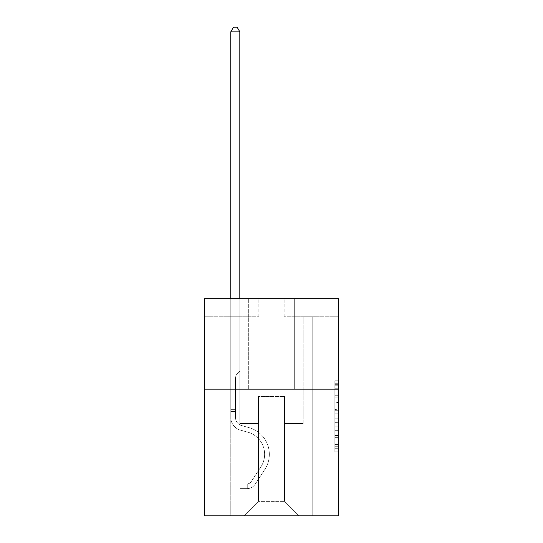 <?xml version="1.0" encoding="UTF-8"?>
<svg xmlns="http://www.w3.org/2000/svg" width="543" height="543" viewBox="0 0 543 543"><rect width="100%" height="100%" fill="white"/><g stroke="black" fill="none" stroke-linecap="round" stroke-linejoin="round"><path stroke-width="0.41" stroke-dasharray="2.71 2.04" d="M334.841 402.458L334.841 413.827L338.459 413.827L338.459 448.287L338.459 384.342L338.459 413.827L334.841 413.827L334.841 383.277L334.841 451.844L334.841 380.786L334.841 446.869L338.459 446.869L334.841 446.869L338.459 446.869L334.841 446.869L334.841 435.5L334.841 451.844L338.459 451.844L338.459 380.786L338.459 446.692L338.459 418.802L334.841 418.802L338.459 418.802L338.459 435.5L338.459 385.761L334.841 385.761L338.459 385.761L338.459 451.844L338.459 384.342L338.459 451.844L334.841 451.844L334.841 380.786L338.459 380.786L338.459 384.342L338.459 380.786L338.459 384.342L338.459 380.786L338.459 383.277L338.459 380.786L334.841 380.786L334.841 385.761L338.459 385.761L334.841 385.761L334.841 402.458L338.459 402.458M294.666 298.684L294.666 389.168L248.334 389.168L294.666 389.168L248.334 389.168L294.666 389.168L294.666 298.684L248.334 298.684L248.334 389.168L248.334 298.684L294.666 298.684M338.459 409.565L338.459 406.015L338.459 409.565L334.841 409.565L334.841 395.263L334.841 437.366L334.841 426.798L338.459 426.798L334.841 426.798L334.841 451.844L338.459 451.844L334.841 451.844L338.459 451.844L334.841 451.844L334.841 380.786L338.459 380.786L334.841 380.786L338.459 380.786L334.841 380.786L334.841 409.565L338.459 409.565M338.459 389.168L338.459 515.85L204.541 515.85L204.541 389.168L338.459 389.168L338.459 298.684L284.165 298.684L338.459 298.684L338.459 316.779L338.459 298.684L204.541 298.684L258.835 298.684L204.541 298.684L204.541 389.168L338.459 389.168L204.541 389.168M230.782 515.85L312.218 515.85L312.218 316.779L303.17 316.779L312.218 316.779L303.17 316.779L312.218 316.779L303.17 316.779L312.218 316.779L303.17 316.779L312.218 316.779L303.17 316.779L312.218 316.779L303.17 316.779L312.218 316.779L303.17 316.779L312.218 316.779L303.17 316.779L312.218 316.779L303.17 316.779L312.218 316.779L303.17 316.779L312.218 316.779L303.17 316.779L312.218 316.779L303.17 316.779L312.218 316.779L312.218 515.85L312.218 316.779L312.218 515.85L312.218 316.779L312.218 515.85L312.218 316.779L312.218 515.85L312.218 316.779L312.218 515.85L312.218 316.779L312.218 515.85L312.218 316.779L312.218 515.85L312.218 316.779L312.218 515.85L312.218 316.779L312.218 515.85L312.218 316.779L312.218 515.85L312.218 316.779L312.218 515.85L312.218 316.779L312.218 515.85L230.782 515.85L243.99 515.85L230.782 515.85L243.99 515.85L230.782 515.85L243.99 515.85L230.782 515.85L243.99 515.85L230.782 515.85L243.99 515.85L230.782 515.85L243.99 515.85L230.782 515.85L243.99 515.85L230.782 515.85L243.99 515.85L230.782 515.85L243.99 515.85L230.782 515.85L243.99 515.85L230.782 515.85L243.99 515.85L230.782 515.85L230.782 316.779L239.83 316.779L230.782 316.779L239.83 316.779L230.782 316.779L239.83 316.779L230.782 316.779L239.83 316.779L230.782 316.779L239.83 316.779L230.782 316.779L239.83 316.779L230.782 316.779L239.83 316.779L230.782 316.779L239.83 316.779L230.782 316.779L239.83 316.779L230.782 316.779L239.83 316.779L230.782 316.779L239.83 316.779L230.782 316.779L239.83 316.779L230.782 316.779L230.782 515.85M338.459 316.779L284.165 316.779L338.459 316.779M204.541 316.779L258.835 316.779L204.541 316.779L204.541 298.684L204.541 316.779M258.468 501.372L258.468 396.41L258.468 501.372L258.468 396.41L284.532 396.41L284.532 501.372L258.468 501.372L243.99 515.85L258.468 501.372L258.468 396.41L258.468 501.372L258.468 396.41L258.108 396.41L258.108 423.554L239.83 423.554L239.83 316.779L239.83 423.554L239.83 316.779L239.83 423.554L239.83 316.779L239.83 423.554L239.83 316.779L239.83 423.554L239.83 316.779L239.83 423.554L239.83 316.779L239.83 423.554L239.83 316.779L239.83 423.554L239.83 316.779L239.83 423.554L239.83 316.779L239.83 423.554L239.83 316.779L239.83 423.554L239.83 316.779L239.83 423.554L239.83 316.779L239.83 423.554L258.108 423.554L239.83 423.554L258.108 423.554L239.83 423.554L258.108 423.554L239.83 423.554L258.108 423.554L239.83 423.554L258.108 423.554L239.83 423.554L258.108 423.554L239.83 423.554L258.108 423.554L239.83 423.554L258.108 423.554L239.83 423.554L258.108 423.554L239.83 423.554L258.108 423.554L239.83 423.554L258.108 423.554L239.83 423.554L258.108 423.554L258.108 396.41L258.108 423.554L258.108 396.41L258.108 423.554L258.108 396.41L258.108 423.554L258.108 396.41L258.108 423.554L258.108 396.41L258.108 423.554L258.108 396.41L258.108 423.554L258.108 396.41L258.108 423.554L258.108 396.41L258.108 423.554L258.108 396.41L258.108 423.554L258.108 396.41L258.108 423.554L258.108 396.41L258.108 423.554L258.108 396.41L258.468 396.41L258.108 396.41L258.468 396.41L258.108 396.41L258.468 396.41L258.108 396.41L258.468 396.41L258.108 396.41L258.468 396.41L258.108 396.41L258.468 396.41L258.108 396.41L258.468 396.41L258.108 396.41L258.468 396.41L258.108 396.41L258.468 396.41L258.108 396.41L258.468 396.41L258.108 396.41L258.468 396.41L258.108 396.41L258.468 396.41L258.468 501.372L243.99 515.85L258.468 501.372L258.468 396.41L258.468 501.372L243.99 515.85L258.468 501.372L258.468 396.41L258.468 501.372L243.99 515.85L258.468 501.372L258.468 396.41L258.468 501.372L243.99 515.85L258.468 501.372L258.468 396.41L258.468 501.372L243.99 515.85L258.468 501.372L258.468 396.41L258.468 501.372L243.99 515.85L258.468 501.372L258.468 396.41L258.468 501.372L243.99 515.85L258.468 501.372L258.468 396.41L258.468 501.372L243.99 515.85L258.468 501.372L258.468 396.41L258.468 501.372L243.99 515.85L258.468 501.372L258.468 396.41L258.468 501.372L243.99 515.85L258.468 501.372L243.99 515.85L258.468 501.372L284.532 501.372L284.532 396.41L284.532 501.372L299.01 515.85L284.532 501.372L284.532 396.41L284.532 501.372L299.01 515.85L284.532 501.372L284.532 396.41L284.532 501.372L299.01 515.85L284.532 501.372L284.532 396.41L284.532 501.372L299.01 515.85L284.532 501.372L284.532 396.41L284.532 501.372L299.01 515.85L284.532 501.372L284.532 396.41L284.532 501.372L299.01 515.85L284.532 501.372L284.532 396.41L284.532 501.372L299.01 515.85L284.532 501.372L284.532 396.41L284.532 501.372L299.01 515.85L284.532 501.372L284.532 396.41L284.532 501.372L299.01 515.85L284.532 501.372L284.532 396.41L284.532 501.372L299.01 515.85L284.532 501.372L284.532 396.41L284.532 501.372L299.01 515.85L284.532 501.372L284.532 396.41L284.532 501.372L299.01 515.85L284.532 501.372L284.532 396.41L258.468 396.41L258.468 501.372L243.99 515.85L258.468 501.372M284.892 396.41L284.532 396.41L284.892 396.41L284.532 396.41L284.892 396.41L284.532 396.41L284.892 396.41L284.532 396.41L284.892 396.41L284.532 396.41L284.892 396.41L284.532 396.41L284.892 396.41L284.532 396.41L284.892 396.41L284.532 396.41L284.892 396.41L284.532 396.41L284.892 396.41L284.532 396.41L284.892 396.41L284.532 396.41L284.892 396.41L284.532 396.41L284.892 396.41L284.892 423.554L284.892 396.41M299.01 515.85L284.532 501.372L299.01 515.85M284.165 316.779L284.165 298.684L284.165 316.779M258.835 316.779L258.835 298.684L258.835 316.779M303.17 316.779L303.17 423.554L284.892 423.554L303.17 423.554L284.892 423.554L303.17 423.554L284.892 423.554L303.17 423.554L284.892 423.554L303.17 423.554L284.892 423.554L303.17 423.554L284.892 423.554L303.17 423.554L284.892 423.554L303.17 423.554L284.892 423.554L303.17 423.554L284.892 423.554L303.17 423.554L284.892 423.554L303.17 423.554L284.892 423.554L303.17 423.554L284.892 423.554L303.17 423.554L303.17 316.779M334.841 413.827L338.459 413.827L334.841 413.827M334.841 383.277L334.841 380.786L334.841 383.277L338.459 383.277L334.841 383.277M334.841 437.19L334.841 422.352L334.841 437.19L338.459 437.19L334.841 437.19M334.841 422.352L334.841 418.802L338.459 418.802L334.841 418.802L334.841 422.352L338.459 422.352L334.841 422.352M334.841 395.263L334.841 385.761L334.841 395.263L338.459 395.263L334.841 395.263M334.841 380.786L338.459 380.786L334.841 380.786L334.841 384.342L334.841 380.786L338.459 380.786M334.841 451.844L338.459 451.844L334.841 451.844L334.841 448.287L334.841 451.844M230.782 298.684L230.782 417.404A13.208 13.208 0 0 0 240.447 430.131A13.208 13.208 0 0 1 230.782 417.404A13.208 13.208 0 0 0 240.447 430.131A13.208 13.208 0 0 1 230.782 417.404A13.208 13.208 0 0 0 240.447 430.131A13.208 13.208 0 0 1 230.782 417.404A13.208 13.208 0 0 0 240.447 430.131A13.208 13.208 0 0 1 230.782 417.404A13.208 13.208 0 0 0 240.447 430.131A13.208 13.208 0 0 1 230.782 417.404A13.208 13.208 0 0 0 240.447 430.131A13.208 13.208 0 0 1 230.782 417.404A13.208 13.208 0 0 0 240.447 430.131A13.208 13.208 0 0 1 230.782 417.404A13.208 13.208 0 0 0 240.447 430.131A13.208 13.208 0 0 1 230.782 417.404A13.208 13.208 0 0 0 240.447 430.131A13.208 13.208 0 0 1 230.782 417.404A13.208 13.208 0 0 0 240.447 430.131A13.208 13.208 0 0 1 230.782 417.404A13.208 13.208 0 0 0 240.447 430.131A13.208 13.208 0 0 1 230.782 417.404A13.208 13.208 0 0 0 240.447 430.131A13.208 13.208 0 0 1 230.782 417.404A13.208 13.208 0 0 0 240.447 430.131L247.812 432.187A22.982 22.982 0 0 1 260.857 466.932A22.982 22.982 0 0 0 247.812 432.187A22.982 22.982 0 0 1 260.857 466.932A22.982 22.982 0 0 0 247.812 432.187L240.447 430.131L247.812 432.187A22.982 22.982 0 0 1 260.857 466.932A22.982 22.982 0 0 0 247.812 432.187L240.447 430.131L247.812 432.187A22.982 22.982 0 0 1 260.857 466.932A22.982 22.982 0 0 0 247.812 432.187A22.982 22.982 0 0 1 260.857 466.932A22.982 22.982 0 0 0 247.812 432.187L240.447 430.131L247.812 432.187A22.982 22.982 0 0 1 260.857 466.932A22.982 22.982 0 0 0 247.812 432.187L240.447 430.131L247.812 432.187A22.982 22.982 0 0 1 260.857 466.932A22.982 22.982 0 0 0 247.812 432.187A22.982 22.982 0 0 1 260.857 466.932A22.982 22.982 0 0 0 247.812 432.187L240.447 430.131L247.812 432.187A22.982 22.982 0 0 1 260.857 466.932A22.982 22.982 0 0 0 247.812 432.187L240.447 430.131L247.812 432.187A22.982 22.982 0 0 1 260.857 466.932A22.982 22.982 0 0 0 247.812 432.187A22.982 22.982 0 0 1 260.857 466.932A22.982 22.982 0 0 0 247.812 432.187L240.447 430.131L247.812 432.187A22.982 22.982 0 0 1 260.857 466.932A22.982 22.982 0 0 0 247.812 432.187A22.982 22.982 0 0 1 260.857 466.932L251.151 481.722L260.857 466.932A22.982 22.982 0 0 0 247.812 432.187L240.447 430.131L247.812 432.187A22.982 22.982 0 0 1 260.857 466.932L251.151 481.722L260.857 466.932A22.982 22.982 0 0 0 247.812 432.187A22.982 22.982 0 0 1 260.857 466.932L251.151 481.722L260.857 466.932A22.982 22.982 0 0 0 247.812 432.187A22.982 22.982 0 0 1 260.857 466.932L251.151 481.722L260.857 466.932A22.982 22.982 0 0 0 247.812 432.187A22.982 22.982 0 0 1 260.857 466.932L251.151 481.722L260.857 466.932A22.982 22.982 0 0 0 247.812 432.187A22.982 22.982 0 0 1 260.857 466.932L251.151 481.722L260.857 466.932A22.982 22.982 0 0 0 247.812 432.187A22.982 22.982 0 0 1 260.857 466.932L251.151 481.722L260.857 466.932A22.982 22.982 0 0 0 247.812 432.187A22.982 22.982 0 0 1 260.857 466.932L251.151 481.722A4.887 4.887 0 0 1 249.963 482.978C247.221 484.234 247.221 484.234 249.963 482.978C247.221 484.234 247.221 484.234 249.963 482.978A4.887 4.887 0 0 0 251.151 481.722L260.857 466.932L251.151 481.722A4.887 4.887 0 0 1 247.248 483.922A4.887 4.887 0 0 0 251.151 481.722A4.887 4.887 0 0 1 249.963 482.978C247.221 484.234 247.221 484.234 249.963 482.978C247.221 484.234 247.221 484.234 249.963 482.978A4.887 4.887 0 0 0 251.151 481.722L260.857 466.932A22.982 22.982 0 0 0 247.812 432.187A22.982 22.982 0 0 1 260.857 466.932L251.151 481.722A4.887 4.887 0 0 1 247.248 483.922A4.887 4.887 0 0 0 251.151 481.722A4.887 4.887 0 0 1 249.963 482.978C247.221 484.234 247.221 484.234 249.963 482.978C247.221 484.234 247.221 484.234 249.963 482.978A4.887 4.887 0 0 0 251.151 481.722L260.857 466.932L251.151 481.722A4.887 4.887 0 0 1 247.248 483.922A4.887 4.887 0 0 0 251.151 481.722A4.887 4.887 0 0 1 249.963 482.978C247.221 484.234 247.221 484.234 249.963 482.978C247.221 484.234 247.221 484.234 249.963 482.978A4.887 4.887 0 0 0 251.151 481.722L260.857 466.932L251.151 481.722A4.887 4.887 0 0 1 247.248 483.922A4.887 4.887 0 0 0 251.151 481.722A4.887 4.887 0 0 1 249.963 482.978C247.221 484.234 247.221 484.234 249.963 482.978C247.221 484.234 247.221 484.234 249.963 482.978A4.887 4.887 0 0 0 251.151 481.722L260.857 466.932A22.982 22.982 0 0 0 247.812 432.187A22.982 22.982 0 0 1 260.857 466.932L251.151 481.722A4.887 4.887 0 0 1 247.248 483.922A4.887 4.887 0 0 0 251.151 481.722A4.887 4.887 0 0 1 249.963 482.978C247.221 484.234 247.221 484.234 249.963 482.978C247.221 484.234 247.221 484.234 249.963 482.978A4.887 4.887 0 0 0 251.151 481.722L260.857 466.932L251.151 481.722A4.887 4.887 0 0 1 247.248 483.922A4.887 4.887 0 0 0 251.151 481.722A4.887 4.887 0 0 1 249.963 482.978C247.221 484.234 247.221 484.234 249.963 482.978C247.221 484.234 247.221 484.234 249.963 482.978A4.887 4.887 0 0 0 251.151 481.722L260.857 466.932L251.151 481.722A4.887 4.887 0 0 1 247.248 483.922A4.887 4.887 0 0 0 251.151 481.722A4.887 4.887 0 0 1 249.963 482.978C247.221 484.234 247.221 484.234 249.963 482.978C247.221 484.234 247.221 484.234 249.963 482.978A4.887 4.887 0 0 0 251.151 481.722L260.857 466.932A22.982 22.982 0 0 0 247.812 432.187A22.982 22.982 0 0 1 260.857 466.932L251.151 481.722A4.887 4.887 0 0 1 247.248 483.922A4.887 4.887 0 0 0 251.151 481.722A4.887 4.887 0 0 1 249.963 482.978C247.221 484.234 247.221 484.234 249.963 482.978C247.221 484.234 247.221 484.234 249.963 482.978A4.887 4.887 0 0 0 251.151 481.722L260.857 466.932L251.151 481.722A4.887 4.887 0 0 1 247.248 483.922A4.887 4.887 0 0 0 251.151 481.722A4.887 4.887 0 0 1 249.963 482.978C247.221 484.234 247.221 484.234 249.963 482.978C247.221 484.234 247.221 484.234 249.963 482.978A4.887 4.887 0 0 0 251.151 481.722L260.857 466.932L251.151 481.722A4.887 4.887 0 0 1 247.248 483.922A4.887 4.887 0 0 0 251.151 481.722A4.887 4.887 0 0 1 249.963 482.978C247.221 484.234 247.221 484.234 249.963 482.978C247.221 484.234 247.221 484.234 249.963 482.978A4.887 4.887 0 0 0 251.151 481.722L260.857 466.932L251.151 481.722A4.887 4.887 0 0 1 247.248 483.922A4.887 4.887 0 0 0 251.151 481.722A4.887 4.887 0 0 1 249.963 482.978A4.887 4.887 0 0 0 251.151 481.722L260.857 466.932L251.151 481.722A4.887 4.887 0 0 1 247.248 483.922L240.013 483.928L240.013 488.632L240.013 483.928L247.248 483.922L247.248 488.632L240.013 488.632L247.248 488.632L247.248 483.922L240.013 483.928L240.013 488.632L240.013 483.928L247.248 483.922L247.248 488.632L240.013 488.632L247.248 488.632L247.248 483.922L240.013 483.928L240.013 488.632L240.013 483.928L247.248 483.922L247.248 488.632L240.013 488.632L247.248 488.632L247.248 483.922L240.013 483.928L240.013 488.632L240.013 483.928L247.248 483.922L247.248 488.632L240.013 488.632L247.248 488.632L247.248 483.922L240.013 483.928L240.013 488.632L240.013 483.928L247.248 483.922L247.248 488.632L240.013 488.632L247.248 488.632L247.248 483.922L240.013 483.928L240.013 488.632L240.013 483.928L247.248 483.922L247.248 488.632L240.013 488.632L247.248 488.632L247.248 483.922L240.013 483.928L240.013 488.632L240.013 483.928L247.248 483.922L247.248 488.632L240.013 488.632L247.248 488.632L247.248 483.922L240.013 483.928L240.013 488.632L240.013 483.928L247.248 483.922L247.248 488.632L240.013 488.632L247.248 488.632L247.248 483.922L240.013 483.928L240.013 488.632L240.013 483.928L247.248 483.922L247.248 488.632L240.013 488.632L247.248 488.632L247.248 483.922L240.013 483.928L240.013 488.632L240.013 483.928L247.248 483.922L247.248 488.632L240.013 488.632L247.248 488.632L247.248 483.922L240.013 483.928L240.013 488.632L240.013 483.928L247.248 483.922L247.248 488.632L240.013 488.632L247.248 488.632L247.248 483.922L240.013 483.928L247.248 483.922L247.248 488.632L247.248 483.922A4.887 4.887 0 0 0 251.151 481.722L260.857 466.932A22.982 22.982 0 0 0 247.812 432.187L240.447 430.131A13.208 13.208 0 0 1 230.782 417.404L230.782 31.854L239.83 31.854L239.83 370.998L237.786 373.041A7.867 7.867 0 0 0 235.486 378.6A7.867 7.867 0 0 1 237.786 373.041L239.83 370.998L239.83 31.854L230.782 31.854L239.83 31.854L237.115 27.15L233.497 27.15L237.115 27.15L233.497 27.15L230.782 31.854L239.83 31.854L237.115 27.15L233.497 27.15L230.782 31.854L239.83 31.854L239.83 370.998L237.786 373.041A7.867 7.867 0 0 0 235.486 378.6A7.867 7.867 0 0 1 237.786 373.041L239.83 370.998L239.83 31.854L230.782 31.854L239.83 31.854L237.115 27.15L233.497 27.15L237.115 27.15L233.497 27.15L230.782 31.854L239.83 31.854L237.115 27.15L233.497 27.15L230.782 31.854L239.83 31.854L239.83 370.998L237.786 373.041A7.867 7.867 0 0 0 235.486 378.6A7.867 7.867 0 0 1 237.786 373.041L239.83 370.998L239.83 31.854L230.782 31.854L239.83 31.854L237.115 27.15L233.497 27.15L237.115 27.15L233.497 27.15L230.782 31.854L239.83 31.854L237.115 27.15L233.497 27.15L230.782 31.854L239.83 31.854L239.83 370.998L237.786 373.041A7.867 7.867 0 0 0 235.486 378.6A7.867 7.867 0 0 1 237.786 373.041L239.83 370.998L239.83 31.854L230.782 31.854L239.83 31.854L237.115 27.15L233.497 27.15L237.115 27.15L233.497 27.15L230.782 31.854L239.83 31.854L237.115 27.15L233.497 27.15L230.782 31.854L230.782 417.404A13.208 13.208 0 0 0 240.447 430.131A13.208 13.208 0 0 1 230.782 417.404L230.782 31.854L230.782 417.404A13.208 13.208 0 0 0 240.447 430.131A13.208 13.208 0 0 1 230.782 417.404L230.782 31.854L230.782 417.404A13.208 13.208 0 0 0 240.447 430.131A13.208 13.208 0 0 1 230.782 417.404L230.782 31.854L230.782 417.404A13.208 13.208 0 0 0 240.447 430.131L247.812 432.187L240.447 430.131A13.208 13.208 0 0 1 230.782 417.404L230.782 31.854L239.83 31.854L239.83 370.998L237.786 373.041A7.867 7.867 0 0 0 235.486 378.6A7.867 7.867 0 0 1 237.786 373.041L239.83 370.998L239.83 31.854L237.115 27.15L233.497 27.15L230.782 31.854L230.782 417.404A13.208 13.208 0 0 0 240.447 430.131A13.208 13.208 0 0 1 230.782 417.404L230.782 31.854L233.497 27.15L237.115 27.15L239.83 31.854L239.83 370.998L237.786 373.041A7.867 7.867 0 0 0 235.486 378.6A7.867 7.867 0 0 1 237.786 373.041L239.83 370.998L239.83 31.854L230.782 31.854L230.782 417.404A13.208 13.208 0 0 0 240.447 430.131A13.208 13.208 0 0 1 230.782 417.404L230.782 31.854L233.497 27.15L230.782 31.854L239.83 31.854L237.115 27.15L239.83 31.854L239.83 370.998L237.786 373.041A7.867 7.867 0 0 0 235.486 378.6A7.867 7.867 0 0 1 237.786 373.041L239.83 370.998L239.83 31.854L237.115 27.15L233.497 27.15L230.782 31.854L230.782 417.404A13.208 13.208 0 0 0 240.447 430.131L247.812 432.187L240.447 430.131A13.208 13.208 0 0 1 230.782 417.404L230.782 31.854L233.497 27.15L237.115 27.15L239.83 31.854L239.83 370.998L237.786 373.041A7.867 7.867 0 0 0 235.486 378.6A7.867 7.867 0 0 1 237.786 373.041L239.83 370.998L239.83 31.854L230.782 31.854L230.782 417.404A13.208 13.208 0 0 0 240.447 430.131A13.208 13.208 0 0 1 230.782 417.404L230.782 31.854L233.497 27.15L230.782 31.854L239.83 31.854L237.115 27.15L239.83 31.854L239.83 370.998L237.786 373.041A7.867 7.867 0 0 0 235.486 378.6A7.867 7.867 0 0 1 237.786 373.041L239.83 370.998L239.83 31.854L237.115 27.15L233.497 27.15L230.782 31.854L230.782 417.404A13.208 13.208 0 0 0 240.447 430.131A13.208 13.208 0 0 1 230.782 417.404L230.782 31.854L233.497 27.15L237.115 27.15L239.83 31.854L239.83 370.998L237.786 373.041A7.867 7.867 0 0 0 235.486 378.6A7.867 7.867 0 0 1 237.786 373.041L239.83 370.998L239.83 31.854L230.782 31.854L230.782 417.404A13.208 13.208 0 0 0 240.447 430.131L247.812 432.187A22.982 22.982 0 0 1 260.857 466.932A22.982 22.982 0 0 0 247.812 432.187L240.447 430.131A13.208 13.208 0 0 1 230.782 417.404L230.782 31.854L233.497 27.15L230.782 31.854L239.83 31.854L237.115 27.15L239.83 31.854L239.83 370.998L237.786 373.041A7.867 7.867 0 0 0 235.486 378.6A7.867 7.867 0 0 1 237.786 373.041L239.83 370.998L239.83 31.854L237.115 27.15L233.497 27.15L230.782 31.854L230.782 417.404A13.208 13.208 0 0 0 240.447 430.131A13.208 13.208 0 0 1 230.782 417.404L230.782 31.854L233.497 27.15L230.782 31.854M235.486 409.368L230.782 409.368L235.486 409.368L235.486 417.404L235.486 378.6A7.867 7.867 0 0 1 237.786 373.041A7.867 7.867 0 0 0 235.486 378.6L235.486 417.404L235.486 409.368L230.782 409.368L235.486 409.368L235.486 417.404A8.505 8.505 0 0 0 241.71 425.597A8.505 8.505 0 0 1 235.486 417.404L235.486 378.6L235.486 417.404A8.505 8.505 0 0 0 241.71 425.597A8.505 8.505 0 0 1 235.486 417.404L235.486 378.6L235.486 417.404L235.486 409.368L230.782 409.368L235.486 409.368L235.486 417.404A8.505 8.505 0 0 0 241.71 425.597A8.505 8.505 0 0 1 235.486 417.404L235.486 378.6L235.486 417.404A8.505 8.505 0 0 0 241.71 425.597L249.074 427.653L241.71 425.597A8.505 8.505 0 0 1 235.486 417.404L235.486 378.6L235.486 417.404L235.486 409.368L230.782 409.368L235.486 409.368L235.486 417.404A8.505 8.505 0 0 0 241.71 425.597A8.505 8.505 0 0 1 235.486 417.404L235.486 378.6L235.486 417.404A8.505 8.505 0 0 0 241.71 425.597A8.505 8.505 0 0 1 235.486 417.404L235.486 378.6L235.486 417.404L235.486 409.368L230.782 409.368L235.486 409.368L235.486 417.404A8.505 8.505 0 0 0 241.71 425.597L249.074 427.653L241.71 425.597A8.505 8.505 0 0 1 235.486 417.404L235.486 378.6L235.486 417.404A8.505 8.505 0 0 0 241.71 425.597A8.505 8.505 0 0 1 235.486 417.404L235.486 378.6L235.486 417.404L235.486 409.368L230.782 409.368L235.486 409.368L235.486 417.404A8.505 8.505 0 0 0 241.71 425.597A8.505 8.505 0 0 1 235.486 417.404L235.486 378.6L235.486 417.404A8.505 8.505 0 0 0 241.71 425.597L249.074 427.653L241.71 425.597A8.505 8.505 0 0 1 235.486 417.404L235.486 409.368M247.248 488.632A9.591 9.591 0 0 0 255.088 484.302L264.794 469.512A27.686 27.686 0 0 0 249.074 427.653A27.686 27.686 0 0 1 264.794 469.512A27.686 27.686 0 0 0 249.074 427.653L241.71 425.597A8.505 8.505 0 0 1 235.486 417.404A8.505 8.505 0 0 0 241.71 425.597A8.505 8.505 0 0 1 235.486 417.404L235.486 378.6L235.486 417.404A8.505 8.505 0 0 0 241.71 425.597L249.074 427.653L241.71 425.597A8.505 8.505 0 0 1 235.486 417.404A8.505 8.505 0 0 0 241.71 425.597A8.505 8.505 0 0 1 235.486 417.404A8.505 8.505 0 0 0 241.71 425.597L249.074 427.653L241.71 425.597A8.505 8.505 0 0 1 235.486 417.404A8.505 8.505 0 0 0 241.71 425.597L249.074 427.653A27.686 27.686 0 0 1 264.794 469.512A27.686 27.686 0 0 0 249.074 427.653L241.71 425.597A8.505 8.505 0 0 1 235.486 417.404A8.505 8.505 0 0 0 241.71 425.597A8.505 8.505 0 0 1 235.486 417.404A8.505 8.505 0 0 0 241.71 425.597L249.074 427.653L241.71 425.597A8.505 8.505 0 0 1 235.486 417.404A8.505 8.505 0 0 0 241.71 425.597L249.074 427.653L241.71 425.597A8.505 8.505 0 0 1 235.486 417.404A8.505 8.505 0 0 0 241.71 425.597A8.505 8.505 0 0 1 235.486 417.404A8.505 8.505 0 0 0 241.71 425.597L249.074 427.653A27.686 27.686 0 0 1 264.794 469.512L255.088 484.302L264.794 469.512A27.686 27.686 0 0 0 249.074 427.653L241.71 425.597A8.505 8.505 0 0 1 235.486 417.404A8.505 8.505 0 0 0 241.71 425.597L249.074 427.653L241.71 425.597A8.505 8.505 0 0 1 235.486 417.404A8.505 8.505 0 0 0 241.71 425.597A8.505 8.505 0 0 1 235.486 417.404A8.505 8.505 0 0 0 241.71 425.597L249.074 427.653L241.71 425.597A8.505 8.505 0 0 1 235.486 417.404A8.505 8.505 0 0 0 241.71 425.597L249.074 427.653A27.686 27.686 0 0 1 264.794 469.512A27.686 27.686 0 0 0 249.074 427.653L241.71 425.597L249.074 427.653A27.686 27.686 0 0 1 264.794 469.512A27.686 27.686 0 0 0 249.074 427.653L241.71 425.597L249.074 427.653A27.686 27.686 0 0 1 264.794 469.512L255.088 484.302L264.794 469.512A27.686 27.686 0 0 0 249.074 427.653L241.71 425.597L249.074 427.653A27.686 27.686 0 0 1 264.794 469.512A27.686 27.686 0 0 0 249.074 427.653L241.71 425.597L249.074 427.653A27.686 27.686 0 0 1 264.794 469.512A27.686 27.686 0 0 0 249.074 427.653L241.71 425.597L249.074 427.653A27.686 27.686 0 0 1 264.794 469.512L255.088 484.302A9.591 9.591 0 0 1 249.963 488.184A9.591 9.591 0 0 0 255.088 484.302L264.794 469.512A27.686 27.686 0 0 0 249.074 427.653L241.71 425.597L249.074 427.653A27.686 27.686 0 0 1 264.794 469.512A27.686 27.686 0 0 0 249.074 427.653L241.71 425.597L249.074 427.653A27.686 27.686 0 0 1 264.794 469.512A27.686 27.686 0 0 0 249.074 427.653L241.71 425.597L249.074 427.653A27.686 27.686 0 0 1 264.794 469.512L255.088 484.302L264.794 469.512A27.686 27.686 0 0 0 249.074 427.653A27.686 27.686 0 0 1 264.794 469.512A27.686 27.686 0 0 0 249.074 427.653A27.686 27.686 0 0 1 264.794 469.512L255.088 484.302L264.794 469.512A27.686 27.686 0 0 0 249.074 427.653A27.686 27.686 0 0 1 264.794 469.512L255.088 484.302A9.591 9.591 0 0 1 249.963 488.184C247.174 488.775 247.174 488.775 249.963 488.184C247.174 488.775 247.174 488.775 249.963 488.184A9.591 9.591 0 0 0 255.088 484.302L264.794 469.512A27.686 27.686 0 0 0 249.074 427.653A27.686 27.686 0 0 1 264.794 469.512A27.686 27.686 0 0 0 249.074 427.653A27.686 27.686 0 0 1 264.794 469.512L255.088 484.302L264.794 469.512A27.686 27.686 0 0 0 249.074 427.653A27.686 27.686 0 0 1 264.794 469.512L255.088 484.302L264.794 469.512A27.686 27.686 0 0 0 249.074 427.653A27.686 27.686 0 0 1 264.794 469.512A27.686 27.686 0 0 0 249.074 427.653A27.686 27.686 0 0 1 264.794 469.512L255.088 484.302A9.591 9.591 0 0 1 249.963 488.184C247.174 488.775 247.174 488.775 249.963 488.184C247.174 488.775 247.174 488.775 249.963 488.184A9.591 9.591 0 0 0 255.088 484.302L264.794 469.512A27.686 27.686 0 0 0 249.074 427.653A27.686 27.686 0 0 1 264.794 469.512L255.088 484.302L264.794 469.512A27.686 27.686 0 0 0 249.074 427.653A27.686 27.686 0 0 1 264.794 469.512A27.686 27.686 0 0 0 249.074 427.653A27.686 27.686 0 0 1 264.794 469.512L255.088 484.302L264.794 469.512A27.686 27.686 0 0 0 249.074 427.653A27.686 27.686 0 0 1 264.794 469.512L255.088 484.302A9.591 9.591 0 0 1 249.963 488.184C247.174 488.775 247.174 488.775 249.963 488.184C247.174 488.775 247.174 488.775 249.963 488.184A9.591 9.591 0 0 0 255.088 484.302L264.794 469.512L255.088 484.302A9.591 9.591 0 0 1 249.963 488.184C247.174 488.775 247.174 488.775 249.963 488.184C247.174 488.775 247.174 488.775 249.963 488.184A9.591 9.591 0 0 0 255.088 484.302L264.794 469.512L255.088 484.302A9.591 9.591 0 0 1 249.963 488.184C247.174 488.775 247.174 488.775 249.963 488.184C247.174 488.775 247.174 488.775 249.963 488.184A9.591 9.591 0 0 0 255.088 484.302L264.794 469.512L255.088 484.302A9.591 9.591 0 0 1 249.963 488.184C247.174 488.775 247.174 488.775 249.963 488.184C247.174 488.775 247.174 488.775 249.963 488.184A9.591 9.591 0 0 0 255.088 484.302L264.794 469.512L255.088 484.302A9.591 9.591 0 0 1 249.963 488.184C247.174 488.775 247.174 488.775 249.963 488.184C247.174 488.775 247.174 488.775 249.963 488.184A9.591 9.591 0 0 0 255.088 484.302L264.794 469.512L255.088 484.302A9.591 9.591 0 0 1 249.963 488.184C247.174 488.775 247.174 488.775 249.963 488.184C247.174 488.775 247.174 488.775 249.963 488.184A9.591 9.591 0 0 0 255.088 484.302L264.794 469.512L255.088 484.302A9.591 9.591 0 0 1 249.963 488.184C247.174 488.775 247.174 488.775 249.963 488.184C247.174 488.775 247.174 488.775 249.963 488.184A9.591 9.591 0 0 0 255.088 484.302L264.794 469.512L255.088 484.302A9.591 9.591 0 0 1 249.963 488.184C247.174 488.775 247.174 488.775 249.963 488.184C247.174 488.775 247.174 488.775 249.963 488.184A9.591 9.591 0 0 0 255.088 484.302L264.794 469.512L255.088 484.302A9.591 9.591 0 0 1 249.963 488.184C247.174 488.775 247.174 488.775 249.963 488.184C247.174 488.775 247.174 488.775 249.963 488.184A9.591 9.591 0 0 0 255.088 484.302A9.591 9.591 0 0 1 247.248 488.632A9.591 9.591 0 0 0 255.088 484.302A9.591 9.591 0 0 1 247.248 488.632A9.591 9.591 0 0 0 255.088 484.302A9.591 9.591 0 0 1 247.248 488.632A9.591 9.591 0 0 0 255.088 484.302A9.591 9.591 0 0 1 247.248 488.632A9.591 9.591 0 0 0 255.088 484.302A9.591 9.591 0 0 1 247.248 488.632A9.591 9.591 0 0 0 255.088 484.302A9.591 9.591 0 0 1 247.248 488.632A9.591 9.591 0 0 0 255.088 484.302A9.591 9.591 0 0 1 247.248 488.632A9.591 9.591 0 0 0 255.088 484.302A9.591 9.591 0 0 1 247.248 488.632A9.591 9.591 0 0 0 255.088 484.302A9.591 9.591 0 0 1 247.248 488.632A9.591 9.591 0 0 0 255.088 484.302A9.591 9.591 0 0 1 247.248 488.632A9.591 9.591 0 0 0 255.088 484.302A9.591 9.591 0 0 1 247.248 488.632A9.591 9.591 0 0 0 255.088 484.302A9.591 9.591 0 0 1 247.248 488.632L240.013 488.632L247.248 488.632M239.83 31.854L237.115 27.15L239.83 31.854L239.83 370.998L237.786 373.041L239.83 370.998L239.83 298.684M249.963 488.184C247.174 488.775 247.174 488.775 249.963 488.184C247.174 488.775 247.174 488.775 249.963 488.184L249.963 482.978C247.221 484.234 247.221 484.234 249.963 482.978C247.221 484.234 247.221 484.234 249.963 482.978L249.963 488.184M240.013 488.632L240.013 483.928L240.013 488.632M334.841 435.5L338.459 435.5L334.841 435.5M334.841 430.171L338.459 430.171M334.841 397.13L338.459 397.13L334.841 397.13M334.841 384.342L338.459 384.342M334.841 448.287L338.459 448.287M334.841 444.384L338.459 444.384M334.841 388.245L338.459 388.245M334.841 410.277L338.459 410.277L334.841 410.277M334.841 430.348L338.459 430.348L334.841 430.348M334.841 437.366L338.459 437.366L334.841 437.366M334.841 406.015L338.459 406.015L334.841 406.015M235.486 411.54L230.782 411.54L235.486 411.54M334.841 446.692L338.459 446.692M334.841 446.869L338.459 446.869M334.841 385.761L338.459 385.761M247.791 483.874L247.791 488.605L247.791 483.874"/><path stroke-width="0.81" d="M338.459 389.168L338.459 515.85L204.541 515.85L204.541 298.684L338.459 298.684L338.459 389.168L204.541 389.168M239.83 298.684L239.83 31.854L230.782 31.854L230.782 298.684M230.782 31.854L233.497 27.15L237.115 27.15L239.83 31.854"/></g></svg>
